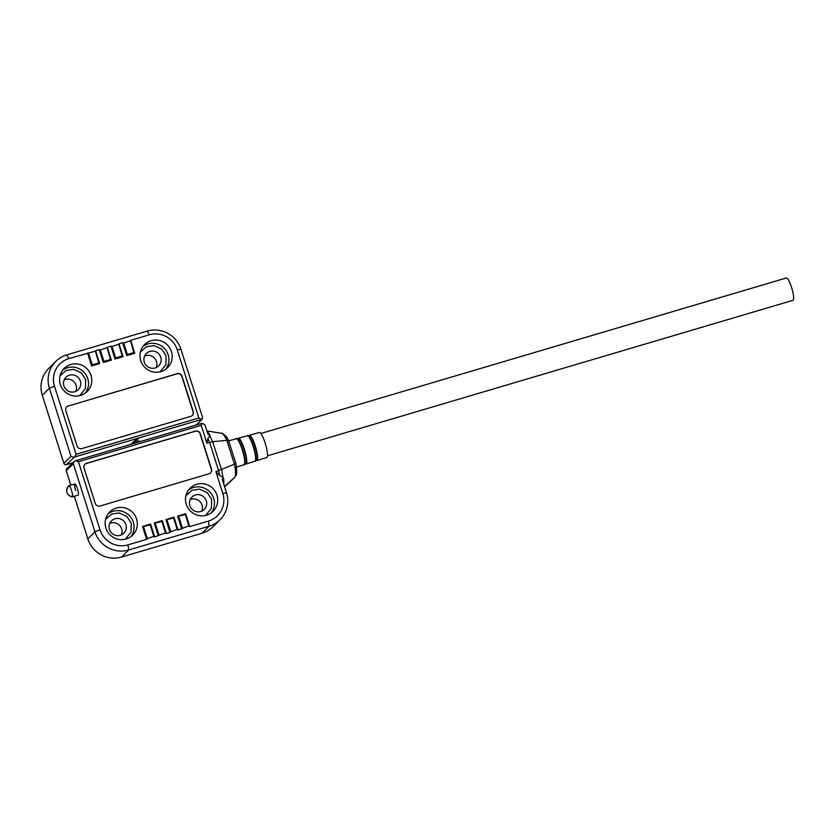 <?xml version="1.0" encoding="UTF-8"?>
<svg xmlns="http://www.w3.org/2000/svg" width="835" height="835" viewBox="0 0 835 835"><rect width="100%" height="100%" fill="white"/><g stroke="black" fill="none" stroke-linecap="round" stroke-linejoin="round"><path stroke-width="1.25" d="M68.919 485.782L68.48 486.179A6.304 6.158 45.2 0 1 68.898 485.803A5.824 1.106 73.5 0 1 68.908 485.782A5.824 1.106 73.5 0 1 68.992 485.74A5.824 1.106 73.5 0 1 71.622 490.73A5.824 1.106 73.5 0 1 72.394 496.846A5.824 1.106 73.5 0 1 72.301 496.908A5.824 1.106 73.5 0 1 72.207 496.919C66.56 494.873 65.318 491.293 68.48 486.179A6.304 6.158 45.2 0 0 72.394 496.846M256.982 460.565L266.845 457.413A13.005 2.474 -106.5 0 0 265.123 442.978A13.005 2.474 -106.5 0 0 259.466 432.478L249.467 435.192A13.235 2.515 73.5 0 1 249.467 435.192A13.235 2.515 73.5 0 1 254.143 442.717A13.235 2.515 73.5 0 1 255.228 445.88A13.235 2.515 73.5 0 1 256.982 460.565A13.235 2.515 73.5 0 1 256.971 460.576L255.74 460.148A12.984 2.463 73.5 0 0 257.107 455.941A12.984 2.463 73.5 0 0 253.767 442.926A12.984 2.463 73.5 0 0 248.663 436.256L249.467 435.192M125.292 539.201L131.085 532.031L131.199 523.044L126.826 516.406L119.134 512.961L111.514 514.11L105.565 519.37M205.692 515.414L211.474 508.244L211.599 499.257L207.226 492.619L199.534 489.174L191.914 490.322L185.954 495.572M75.609 490.479A5.824 1.106 73.5 0 1 74.837 484.008A5.824 1.106 73.5 0 1 77.384 488.715A5.824 1.106 73.5 0 1 78.146 495.176L72.301 496.908M125.897 524.61A8.736 8.527 -134.8 0 1 123.831 533.241A8.736 8.527 -134.8 0 1 109.458 529.473A8.736 8.527 -134.8 0 1 111.514 520.852A8.736 8.527 -134.8 0 1 125.897 524.61M121.315 534.953A8.736 8.527 45.2 0 0 109.782 523.368M206.297 500.823A8.736 8.527 -134.8 0 1 204.231 509.444A8.736 8.527 -134.8 0 1 189.848 505.686A8.736 8.527 -134.8 0 1 191.914 497.065A8.736 8.527 -134.8 0 1 206.297 500.823M201.715 511.166A8.736 8.527 45.2 0 0 190.182 499.57M105.878 528.064A16.303 15.928 45.2 0 0 132.723 535.078A16.303 15.928 45.2 0 0 136.575 518.973A16.303 15.928 45.2 0 0 109.729 511.959A16.303 15.928 45.2 0 0 105.878 528.064M186.268 504.267A16.303 15.928 45.2 0 0 213.113 511.291A16.303 15.928 45.2 0 0 216.964 495.186A16.303 15.928 45.2 0 0 190.119 488.172A16.303 15.928 45.2 0 0 186.268 504.267M224.552 486.763L231.055 480.918A3.883 3.789 45.2 0 0 231.191 480.793L234.854 477.14A3.883 3.789 -134.8 0 1 234.718 477.276L224.469 486.492M70.818 485.198L66.236 470.742L73.323 463.686L73.939 461.609L75.714 460.68L78.427 461.682L201.214 425.349L206.85 443.124L212.643 441.673L226.849 440.369A23.046 4.373 -106.5 0 0 221.651 433.292C221.077 432.342 226.984 435.609 228.696 440.922L235.908 463.644L215.889 471.639L219.532 475.418L223.467 477.484L222.256 479.196L226.494 492.859A27.169 26.543 -134.8 0 1 220.075 519.694L212.977 526.749A27.169 26.543 -134.8 0 1 201.997 533.252L121.597 557.049A27.169 26.543 -134.8 0 1 87.842 538.846L74.346 496.303M73.939 461.609L66.696 468.821A1.941 1.9 45.2 0 0 66.236 470.742M201.214 425.349L202.154 423.261L204.888 424.754L208.145 434.555L210.159 435.515L207.842 438.594L206.85 443.124M73.323 463.686L94.929 531.791L87.842 538.846M121.597 557.049L128.684 549.994A27.169 26.543 -134.8 0 1 94.929 531.791L100.023 529.787L78.427 461.682M215.889 471.639L222.82 493.454A22.514 21.992 -134.8 0 1 208.395 521.082L189.754 526.593L188.908 525.956L185.286 514.548L185.673 513.713L177.625 516.093L182.02 528.44L178.064 530.058L177.218 529.421L173.596 518.003L173.972 517.168L165.935 519.547L170.016 532.438L166.363 533.513L165.518 532.876L161.896 521.468L162.282 520.633L154.235 523.013L158.64 535.36L154.673 536.978L153.828 536.341L150.206 524.923L150.582 524.088L142.545 526.467L146.636 539.358L127.995 544.869L128.684 549.994L209.084 526.207L201.997 533.252M220.075 519.694A27.169 26.543 -134.8 0 1 209.084 526.207L208.395 521.082M138.192 441.298A0.585 0.564 45.2 0 1 139.163 441.016L139.842 441.694L138.025 442.237L138.192 441.298L136.94 442.55M75.714 460.68L202.154 423.261M127.995 544.869A22.514 21.992 -134.8 0 1 100.023 529.787M154.778 523.211L161.896 521.468L162.282 520.633L166.363 533.513L165.518 532.876L158.64 535.36M143.088 526.676L150.206 524.923L150.582 524.088L154.673 536.978L153.828 536.341L146.939 538.815M178.168 516.291L185.286 514.548L185.673 513.713L189.754 526.593L188.908 525.956L182.02 528.44M166.478 519.746L173.596 518.003L173.972 517.168L178.064 530.058L177.218 529.421L170.33 531.895M235.908 463.644L235.919 463.665C237.516 476.347 236.326 474.238 234.854 477.14M231.055 480.918L234.718 477.276A23.046 4.373 -106.5 0 0 234.551 464.646L226.849 440.369L228.759 441.339M208.98 473.789A3.883 3.789 45.2 0 0 211.464 469.03L200.254 433.689A3.883 3.789 45.2 0 0 195.432 431.09L86.537 463.31A3.883 3.789 45.2 0 0 84.043 468.07L95.263 503.411A3.883 3.789 45.2 0 0 100.085 506.01L208.98 473.789M210.462 472.944A3.883 3.789 45.2 0 0 211.286 469.207L200.076 433.866A3.883 3.789 45.2 0 0 195.254 431.257L86.36 463.488A3.883 3.789 45.2 0 0 84.878 464.333M260.896 433.469L786.445 277.951A11.648 2.213 73.5 0 1 791.695 287.918A11.648 2.213 73.5 0 1 793.25 300.162A11.648 2.213 73.5 0 1 793.052 300.287L267.503 455.806M160.153 371.836L165.935 364.665L166.05 355.679L161.677 349.04L153.984 345.596L146.365 346.744L140.416 351.994M79.753 395.623L85.535 388.452L85.65 379.466L81.277 372.827L73.595 369.383L65.975 370.531L60.016 375.792M144.309 362.108A8.736 8.527 -134.8 0 1 146.365 353.487A8.736 8.527 -134.8 0 1 160.748 357.244A8.736 8.527 -134.8 0 1 158.692 365.876A8.736 8.527 -134.8 0 1 144.309 362.108M156.166 367.588A8.736 8.527 45.2 0 0 144.632 356.002M63.909 385.906A8.736 8.527 -134.8 0 1 65.975 377.274A8.736 8.527 -134.8 0 1 80.358 381.031A8.736 8.527 -134.8 0 1 78.292 389.663A8.736 8.527 -134.8 0 1 63.909 385.906M75.766 391.385A8.736 8.527 45.2 0 0 64.243 379.789M171.425 351.608A16.303 15.928 45.2 0 0 144.58 344.594A16.303 15.928 45.2 0 0 140.729 360.699A16.303 15.928 45.2 0 0 167.574 367.713A16.303 15.928 45.2 0 0 171.425 351.608M91.025 375.406A16.303 15.928 45.2 0 0 64.18 368.381A16.303 15.928 45.2 0 0 60.329 384.486A16.303 15.928 45.2 0 0 87.174 391.5A16.303 15.928 45.2 0 0 91.025 375.406M72.791 462.757L66.309 464.677L74.545 456.995L136.857 438.563L131.105 444.272M63.898 463.373L42.293 395.268L49.39 388.223L70.996 456.327L63.898 463.373A1.941 1.9 45.2 0 0 66.309 464.677M42.293 395.268A27.169 26.543 -134.8 0 1 48.712 368.433L55.809 361.388A27.169 26.543 -134.8 0 1 66.79 354.875L147.19 331.088A27.169 26.543 -134.8 0 1 180.945 349.291L202.55 417.396L201.6 419.483L198.876 417.991L177.27 349.875L180.945 349.291M88.625 353.476L92.247 364.895L98.822 362.943L95.388 351.117L68.908 358.591A22.514 21.992 -134.8 0 0 54.484 386.219L49.39 388.223A27.169 26.543 -134.8 0 1 55.809 361.388M196.423 424.952L202.247 419.149L195.974 425.078M133.485 443.573L137.765 439.314L136.857 438.563L138.683 438.02L134.195 443.364M54.484 386.219L76.089 454.323L74.545 456.995M147.19 331.088L149.298 334.804A22.514 21.992 -134.8 0 1 177.27 349.875M100.315 350.022L103.937 361.43L110.512 359.488L107.089 347.652L100.315 350.022L99.24 349.614L95.587 350.7L99.668 363.58L98.822 362.943L99.668 363.58L91.631 365.96L92.247 364.895M112.015 346.556L115.637 357.964L122.213 356.023L118.779 344.197L112.015 346.556L110.93 346.149L107.277 347.235L111.368 360.125L110.512 359.488L111.368 360.125L103.321 362.505L103.937 361.43M123.705 343.101L127.327 354.51L133.903 352.558L130.479 340.732L123.705 343.101L122.62 342.694L118.967 343.78L123.058 356.66L122.213 356.023L123.058 356.66L115.021 359.04L115.637 357.964M149.298 334.804L130.667 340.315L134.748 353.205L133.903 352.558L134.748 353.205L126.711 355.574L127.327 354.51M73.699 457.329L70.996 456.327M68.313 405.883A3.883 3.789 45.2 0 0 65.829 410.643L77.039 445.984A3.883 3.789 45.2 0 0 81.861 448.583L190.766 416.362A3.883 3.789 45.2 0 0 193.25 411.592L182.04 376.251A3.883 3.789 45.2 0 0 177.218 373.652L68.136 406.06A3.883 3.789 45.2 0 0 66.654 406.895M192.238 415.517A3.883 3.789 45.2 0 0 193.073 411.77L181.863 376.428A3.883 3.789 45.2 0 0 177.041 373.829L68.136 406.06M255.343 460.784A13.016 2.474 -106.5 0 0 255.865 458.091A13.016 2.474 -106.5 0 0 252.4 443.312A13.016 2.474 -106.5 0 0 249.884 437.874A13.016 2.474 -106.5 0 0 247.985 435.901M249.884 437.874C248.204 435.734 247.369 435.025 247.39 435.766A13.277 2.526 73.5 0 1 252.076 443.312A13.277 2.526 73.5 0 1 253.172 446.485A13.277 2.526 73.5 0 1 254.925 461.223C255.312 461.849 255.625 460.805 255.865 458.091M244.832 463.592A13.214 2.515 73.5 0 0 246.221 459.313A13.214 2.515 73.5 0 0 242.828 446.067A13.214 2.515 73.5 0 0 237.631 439.273L238.445 438.198A13.485 2.557 73.5 0 1 243.204 445.859A13.485 2.557 73.5 0 1 244.321 449.084A13.485 2.557 73.5 0 1 246.095 464.051L254.925 461.223M244.457 464.25A13.245 2.515 -106.5 0 0 244.937 460.753A13.245 2.515 -106.5 0 0 241.44 446.474A13.245 2.515 -106.5 0 0 239.269 441.59A13.245 2.515 -106.5 0 0 236.963 438.918M239.269 441.59C237.088 438.646 236.117 437.707 236.347 438.772A13.527 2.568 73.5 0 1 241.117 446.464A13.527 2.568 73.5 0 1 242.233 449.7A13.527 2.568 73.5 0 1 244.029 464.709C244.415 465.732 244.718 464.417 244.937 460.753M108.216 513.692A16.303 15.928 -134.8 0 1 130.97 536.571M188.616 489.905A16.303 15.928 -134.8 0 1 211.37 512.784M201.861 423.345L139.852 441.694M138.025 442.237L76.162 460.544M206.996 431.424A30.008 5.699 73.5 0 1 210.159 435.515M209.679 435.797A30.331 5.761 73.5 0 1 212.643 441.673L221.578 469.834A30.331 5.761 73.5 0 1 222.872 477.38M226.494 492.859L222.82 493.454M223.467 477.484A30.008 5.699 73.5 0 1 223.801 484.394M207.842 438.594A31.052 5.897 73.5 0 1 209.616 442.299L218.655 470.815A31.052 5.897 73.5 0 1 219.532 475.418M177.625 516.093L181.717 528.972M142.545 526.467L146.636 539.358M154.235 523.013L158.326 535.893M165.935 519.547L170.016 532.438M167.021 519.955L170.632 531.363M178.711 516.489L182.333 527.908M143.63 526.875L147.252 538.283M155.32 523.409L158.942 534.828M189.284 526.123L185.516 514.256M154.204 536.508L150.436 524.63M165.894 533.043L162.126 521.176M177.594 529.588L173.826 517.71M143.077 346.327A16.303 15.928 -134.8 0 1 165.831 369.206M62.677 370.124A16.303 15.928 -134.8 0 1 85.431 392.993M138.683 438.02L200.995 419.577M198.876 417.991L76.089 454.323M68.908 358.591L66.79 354.875M87.539 353.08L91.631 365.96M122.62 342.694L126.711 355.574M110.93 346.149L115.021 359.04M99.24 349.614L103.321 362.505M88.082 353.278L91.933 365.427M134.278 352.725L130.511 340.857M123.162 342.893L127.024 355.042M122.588 356.19L118.82 344.312M111.472 346.358L115.324 358.507M110.888 359.645L107.13 347.777M99.772 349.813L103.634 361.962M99.198 363.11L95.43 351.243M68.992 485.74L74.837 484.008M247.39 435.766L238.445 438.198M244.832 463.613L246.095 464.051M236.347 438.772L228.665 440.859M244.029 464.709L236.441 467.141M221.651 433.292L206.85 430.943M138.349 441.005L136.742 442.613M173.816 517.648L177.625 529.661M185.506 514.193L189.315 526.196M150.425 524.568L154.235 536.581M162.115 521.113L165.925 533.116M95.42 351.17L99.229 363.183M107.11 347.715L110.919 359.718M118.81 344.25L122.62 356.263M130.5 340.795L134.31 352.798"/></g></svg>
